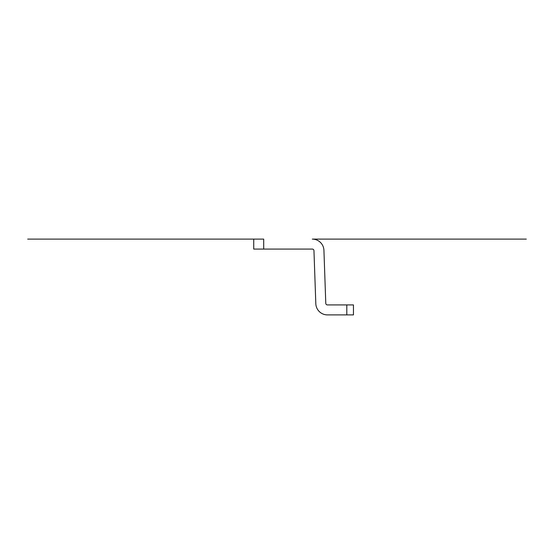 <?xml version="1.0" encoding="UTF-8"?>
<svg xmlns="http://www.w3.org/2000/svg" width="554" height="554" viewBox="0 0 554 554"><rect width="100%" height="100%" fill="white"/><g stroke="black" fill="none" stroke-linecap="round" stroke-linejoin="round"><path stroke-width="0.83" d="M263.704 249.078L263.704 239.106L253.732 239.106L253.732 249.078L312.304 249.078A1.662 1.662 0 0 1 313.959 250.685L315.815 303.668A11.634 11.634 0 0 0 327.442 314.894L353.452 314.894L353.452 304.922L346.804 304.922L346.804 314.894M526.3 239.106L312.304 239.106A11.634 11.634 0 0 1 323.931 250.332L325.78 303.315A1.662 1.662 0 0 0 327.442 304.922L346.804 304.922M27.7 239.106L253.732 239.106"/></g></svg>
